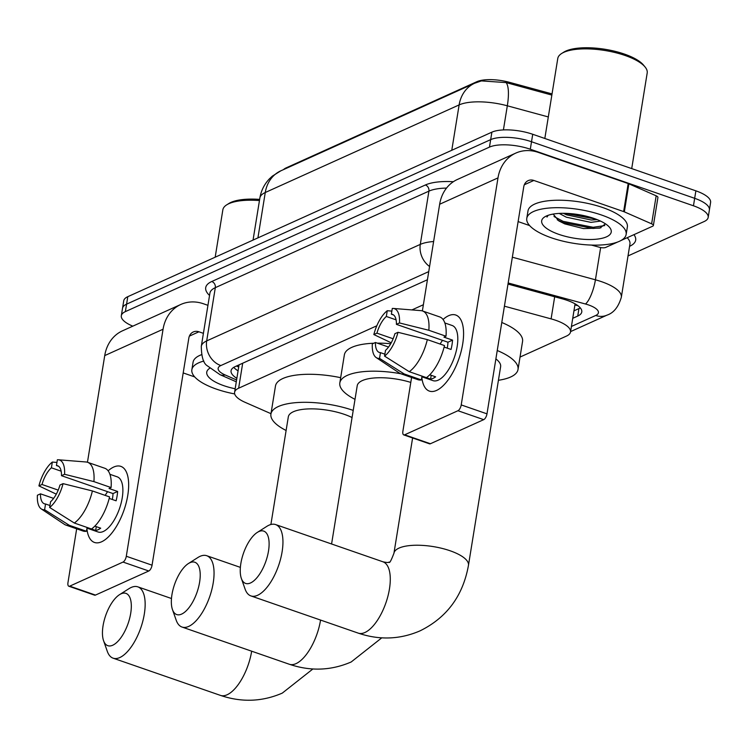 <?xml version="1.0" encoding="UTF-8"?>
<svg xmlns="http://www.w3.org/2000/svg" width="748" height="748" viewBox="0 0 748 748"><rect width="100%" height="100%" fill="white"/><g stroke="black" fill="none" stroke-linecap="round" stroke-linejoin="round"><path stroke-width="1.12" d="M575.081 303.847A30.2 10.276 9.2 0 1 575.062 303.94L570.528 331.972A30.2 10.276 -170.8 0 0 551.098 318.882L504.423 306.184M283.548 169.581A27.18 9.247 9.2 0 1 286.11 167.898L476.859 81.7A27.18 9.247 9.2 0 1 509.388 82.308L552.043 93.902M376.814 325.782L238.64 388.212A30.2 10.276 -170.8 0 0 234.592 392.317A30.2 10.276 -170.8 0 0 245.073 402.312L270.991 413.681M423.377 304.735L411.905 309.924M520.028 357.067L566.479 336.076A30.2 10.276 -170.8 0 0 570.528 331.972M132.807 326.156A30.2 10.276 9.2 0 1 121.316 315.731A30.2 10.276 9.2 0 1 125.365 311.626L489.463 147.104A30.2 10.276 9.2 0 1 530.304 149.226L693.461 205.793L694.668 198.314A30.2 10.276 9.2 0 1 709.394 209.964A30.2 10.276 9.2 0 0 694.668 198.314L531.519 141.746L694.668 198.314L695.883 190.843A30.2 10.276 9.2 0 1 710.6 202.484L708.178 217.434A30.2 10.276 9.2 0 1 704.13 221.539L628.021 255.928M489.463 147.104L490.669 139.633A30.2 10.276 9.2 0 1 531.519 141.746A30.2 10.276 9.2 0 0 490.669 139.633L126.58 304.156L490.669 139.633L491.885 132.162A30.2 10.276 9.2 0 1 532.726 134.275L695.883 190.843M121.316 315.731L122.532 308.26A30.2 10.276 9.2 0 1 126.58 304.156A30.2 10.276 9.2 0 0 122.532 308.26L123.738 300.79A30.2 10.276 9.2 0 1 127.786 296.685L491.885 132.162M551.846 95.08L506.115 82.589L481.413 80.906L474.671 83.224A35.231 29.462 65.7 0 0 459.132 104.907L265.269 192.507A35.231 29.462 -114.3 0 1 280.818 170.825L474.671 83.224M693.461 205.793A30.2 10.276 9.2 0 1 708.178 217.434M572.744 318.311L577.736 316.058A30.2 10.276 -170.8 0 0 581.776 311.953A30.2 10.276 -170.8 0 0 562.356 298.863L508.004 284.081M427.426 279.743L235.106 366.642A30.2 10.276 -170.8 0 0 231.067 370.746A30.2 10.276 -170.8 0 0 236.854 378.329M580.289 307.877A30.2 10.276 9.2 0 1 578.943 308.578L573.95 310.841M238.07 370.849A30.2 10.276 9.2 0 1 233.759 367.352M101.606 541.786A40.261 17.307 109.1 0 1 86.89 528.658A40.261 17.307 109.1 0 0 94.472 542.45A40.261 17.307 109.1 0 0 101.606 541.786A40.261 17.307 109.1 0 0 113.677 530.613A40.261 17.307 109.1 0 0 128.6 487.565A40.261 17.307 109.1 0 0 113.715 467.042A40.261 17.307 109.1 0 1 120.849 466.369A40.261 17.307 109.1 0 1 126.244 502.675A40.261 17.307 109.1 0 1 101.606 541.786M108.133 470.819A40.261 17.307 109.1 0 1 113.715 467.042A40.261 17.307 109.1 0 0 108.133 470.819M207.944 305.324L203.465 303.772A40.261 33.669 65.7 0 0 180.838 304.455A40.261 33.669 65.7 0 0 163.064 329.232L126.3 556.26L152.059 565.189L188.823 338.161A10.07 8.415 -114.3 0 1 193.274 331.972A10.07 8.415 -114.3 0 1 198.931 331.794L203.4 333.346M180.838 304.455L122.504 330.812A40.261 33.669 65.7 0 0 104.729 355.59L87.46 462.255M76.67 528.827L67.965 582.617A5.03 2.16 -70.9 0 0 68.825 586.236A5.03 2.16 -70.9 0 0 69.723 586.152L95.482 595.081A5.03 2.16 109.1 0 1 94.585 595.165L68.825 586.236M152.059 565.189A5.03 2.16 109.1 0 1 148.787 570.995L123.027 562.066L69.723 586.152M123.027 562.066A5.03 2.16 -70.9 0 0 126.3 556.26M148.787 570.995L95.482 595.081M183.195 372.925L194.704 376.917M49.957 505.526L45.544 503.993A20.131 8.649 109.1 0 1 44.394 503.787A20.131 8.649 109.1 0 1 40.495 493.839L53.613 498.383M58.213 490.108L42.01 484.489A20.131 8.649 109.1 0 1 51.406 467.809L61.158 471.193M105.216 495.4A20.131 8.649 109.1 0 1 107.609 491.688M94.818 526.143L100.7 528.182A29.191 12.548 109.1 0 1 98.119 529.724A29.191 12.548 109.1 0 1 95.669 530.454L87.086 527.471L86.469 531.258A33.221 14.277 109.1 0 1 83.037 531.033L65.871 525.077A33.221 14.277 109.1 0 1 64.44 524.367L41.29 508.93A26.171 11.248 109.1 0 1 37.4 495.232L40.495 493.839M109.919 474.307L117.221 476.831A29.191 12.548 109.1 0 1 121.129 503.152A29.191 12.548 109.1 0 1 103.271 531.51A29.191 12.548 109.1 0 1 98.1 531.996L86.974 528.135M109.199 498.411L116.118 500.805A29.191 12.548 109.1 0 0 117.632 491.464L109.04 488.491L111.078 487.565L93.911 481.609L64.571 474.297L61.486 475.691L113.004 493.558A20.131 8.649 -70.9 0 1 112.312 499.486M58.615 466.294L56.437 465.536L57.362 459.786A26.171 11.248 109.1 0 1 58.325 459.777L86.067 461.984A33.221 14.277 109.1 0 1 87.628 462.311L104.804 468.267A33.221 14.277 109.1 0 1 111.078 487.565M109.573 496.906A33.221 14.277 109.1 0 1 91.499 528.986L74.323 523.03L49.639 507.462L50.574 501.721A20.131 8.649 109.1 0 0 59.971 485.031L63.066 483.638L92.397 490.95L109.573 496.906M87.628 462.311A33.221 14.277 109.1 0 1 93.911 481.609M92.397 490.95A33.221 14.277 109.1 0 1 74.323 523.03M56.932 462.451L52.332 462.058L51.406 467.809M42.01 484.489L38.915 485.891L56.296 494.157M38.915 485.891A26.171 11.248 109.1 0 1 52.332 462.058M58.325 459.777A26.171 11.248 109.1 0 1 64.571 474.297M63.066 483.638A26.171 11.248 109.1 0 1 49.639 507.462M56.437 465.536A20.131 8.649 109.1 0 1 57.587 465.742A20.131 8.649 109.1 0 1 61.486 475.691M45.544 503.993L44.609 509.734L69.302 525.302L86.469 531.258M69.302 525.302A33.221 14.277 109.1 0 1 65.871 525.077M44.609 509.734A26.171 11.248 109.1 0 1 41.29 508.93M96.286 526.648L95.669 530.454M117.632 491.464L113.004 493.558M234.694 393.944A50.331 17.129 9.2 0 1 216.396 389.119A50.331 17.129 9.2 0 1 191.862 369.708A50.331 17.129 9.2 0 1 203.858 361.06M235.171 388.773A35.231 11.987 9.2 0 1 223.933 385.716A35.231 11.987 9.2 0 1 209.702 368.296M191.862 369.708L193.068 362.238A50.331 17.129 9.2 0 1 201.502 354.702M215.181 257.19L222.848 209.823A45.291 15.418 9.2 0 1 226.775 204.802A45.291 15.418 9.2 0 1 259.453 200.567M226.775 204.802L228.888 203.484A43.281 14.736 9.2 0 1 259.64 199.398M112.724 645.225A27.676 11.893 -70.9 0 0 130.713 613.285A27.676 11.893 -70.9 0 0 121.045 593.837A27.676 11.893 -70.9 0 0 119.512 594.679A27.676 11.893 -70.9 0 0 105.646 615.632A27.676 11.893 -70.9 0 0 103.561 640.681A27.676 11.893 -70.9 0 0 112.724 645.225M119.512 594.679L129.049 588.62A37.746 16.222 109.1 0 1 131.143 587.479A37.746 16.222 109.1 0 1 137.838 586.853A37.746 16.222 109.1 0 1 142.887 620.877A37.746 16.222 109.1 0 1 119.802 657.548A37.746 16.222 109.1 0 1 113.107 658.175A37.746 16.222 109.1 0 1 107.301 651.349L103.561 640.681M352.065 417.534A37.746 12.847 -170.8 0 0 344.435 414.383A37.746 12.847 -170.8 0 0 288.317 416.87L270.888 524.516M286.11 430.483A55.361 18.84 9.2 0 1 270.926 414.055A55.361 18.84 9.2 0 1 353.215 410.4M270.926 414.055L275.47 386.033A55.361 18.84 9.2 0 1 340.677 377.684M181.624 614.099A27.676 11.893 -70.9 0 0 199.613 582.15A27.676 11.893 -70.9 0 0 189.945 562.711A27.676 11.893 -70.9 0 0 188.403 563.543A27.676 11.893 -70.9 0 0 174.536 584.506A27.676 11.893 -70.9 0 0 172.451 609.545A27.676 11.893 -70.9 0 0 181.624 614.099M188.403 563.543L197.949 557.484A37.746 16.222 109.1 0 1 200.043 556.344A37.746 16.222 109.1 0 1 206.728 555.717A37.746 16.222 109.1 0 1 211.787 589.742A37.746 16.222 109.1 0 1 188.692 626.413A37.746 16.222 109.1 0 1 182.007 627.039A37.746 16.222 109.1 0 1 176.201 620.214L172.451 609.545M410.802 382.424A37.746 12.847 -170.8 0 0 357.217 385.744L331.579 543.983M355.01 399.348A55.361 18.84 9.2 0 1 339.826 382.929A55.361 18.84 9.2 0 1 400.853 373.757M339.826 382.929L344.361 354.898A55.361 18.84 9.2 0 1 373.785 343.229M377.319 343.154A55.361 18.84 9.2 0 1 390.708 343.725M250.515 582.963A27.676 11.893 -70.9 0 0 268.504 551.024A27.676 11.893 -70.9 0 0 258.836 531.576A27.676 11.893 -70.9 0 0 257.303 532.417A27.676 11.893 -70.9 0 0 243.437 553.37A27.676 11.893 -70.9 0 0 241.352 578.41A27.676 11.893 -70.9 0 0 250.515 582.963M257.303 532.417L266.84 526.358A37.746 16.222 109.1 0 1 268.934 525.208A37.746 16.222 109.1 0 1 275.629 524.582A37.746 16.222 109.1 0 1 280.678 558.616A37.746 16.222 109.1 0 1 257.593 595.286A37.746 16.222 109.1 0 1 250.898 595.913A37.746 16.222 109.1 0 1 245.092 589.078L241.352 578.41M468.463 565.301A37.746 12.847 -170.8 0 0 450.053 550.752A37.746 12.847 -170.8 0 0 399.002 548.106A37.746 12.847 -170.8 0 0 393.944 553.24C391.092 560.738 389.446 563.674 389.007 562.047C388.876 562.711 386.866 562.627 382.967 561.804A37.746 16.222 -70.9 0 1 388.016 595.829A37.746 16.222 -70.9 0 1 364.921 632.499A37.746 16.222 -70.9 0 1 358.236 633.126C379.395 640.288 400.021 639.521 420.086 630.835C446.874 617.614 463.003 595.773 468.463 565.301L500.627 366.679A37.746 12.847 -170.8 0 0 495.877 358.909M497.242 350.513A55.361 18.84 9.2 0 1 518.018 369.493A55.361 18.84 9.2 0 1 498.43 380.283M501.777 322.481A55.361 18.84 9.2 0 1 522.553 341.471L518.018 369.493M436.533 390.437A40.261 17.307 109.1 0 1 421.816 377.31A40.261 17.307 109.1 0 0 429.399 391.111A40.261 17.307 109.1 0 0 436.533 390.437A40.261 17.307 109.1 0 0 448.604 379.273A40.261 17.307 109.1 0 0 463.526 336.217A40.261 17.307 109.1 0 0 448.641 315.703A40.261 17.307 109.1 0 1 455.775 315.03A40.261 17.307 109.1 0 1 461.161 351.326A40.261 17.307 109.1 0 1 436.533 390.437M443.059 319.471A40.261 17.307 109.1 0 1 448.641 315.703A40.261 17.307 109.1 0 0 443.059 319.471M624.346 211.862A5.03 1.711 -170.8 0 0 623.636 211.581L628.18 183.559A5.03 1.711 9.2 0 1 628.881 183.83L624.346 211.862L651.63 223.83A5.03 1.711 -170.8 0 1 653.378 225.494A5.03 1.711 -170.8 0 1 652.705 226.177L620.915 240.547M617.708 241.997L605.684 247.429A5.03 1.711 -170.8 0 1 599.662 247.317L591.425 245.073M628.18 183.559L538.392 152.424A40.261 33.669 65.7 0 0 515.765 153.106A40.261 33.669 65.7 0 0 497.99 177.893L461.217 404.92L486.985 413.85L523.75 186.822A10.07 8.415 -114.3 0 1 528.191 180.623A10.07 8.415 -114.3 0 1 533.857 180.455L623.636 211.581M628.881 183.83L656.174 195.808A5.03 1.711 9.2 0 1 657.922 197.472L653.378 225.494M515.765 153.106L457.421 179.464A40.261 33.669 65.7 0 0 439.656 204.251L422.377 310.916M411.596 377.478L402.882 431.278A5.03 2.16 -70.9 0 0 403.752 434.897A5.03 2.16 -70.9 0 0 404.64 434.812L430.409 443.742A5.03 2.16 109.1 0 1 429.511 443.826L403.752 434.897M486.985 413.85A5.03 2.16 109.1 0 1 483.713 419.656L457.954 410.727L404.64 434.812M457.954 410.727A5.03 2.16 -70.9 0 0 461.217 404.92M483.713 419.656L430.409 443.742M518.121 221.586L529.621 225.578M384.883 354.178L380.47 352.654A20.131 8.649 109.1 0 1 379.32 352.439A20.131 8.649 109.1 0 1 375.421 342.491L388.539 347.044M393.13 338.769L376.927 333.15A20.131 8.649 109.1 0 1 386.333 316.469L396.085 319.845M440.142 344.052A20.131 8.649 109.1 0 1 442.536 340.34M429.745 374.795L435.626 376.833A29.191 12.548 109.1 0 1 433.045 378.376A29.191 12.548 109.1 0 1 430.596 379.105L422.012 376.132L421.395 379.919A33.221 14.277 109.1 0 1 417.964 379.694L400.788 373.738A33.221 14.277 109.1 0 1 399.357 373.018L376.216 357.581A26.171 11.248 109.1 0 1 372.326 343.893L375.421 342.491M444.845 322.958L452.147 325.492A29.191 12.548 109.1 0 1 456.056 351.803A29.191 12.548 109.1 0 1 438.197 380.162A29.191 12.548 109.1 0 1 433.027 380.648L421.9 376.796M444.125 347.063L451.044 349.466A29.191 12.548 109.1 0 0 452.559 340.125L443.966 337.142L446.004 336.226L428.838 330.27L399.497 322.949L396.412 324.351L447.93 342.21A20.131 8.649 -70.9 0 1 447.239 348.147M393.541 314.945L391.354 314.197L392.289 308.447A26.171 11.248 109.1 0 1 393.252 308.438L420.993 310.644A33.221 14.277 109.1 0 1 422.555 310.972L439.731 316.928A33.221 14.277 109.1 0 1 446.004 336.226M444.49 345.567A33.221 14.277 109.1 0 1 426.425 377.647L409.25 371.691L384.566 356.123L385.501 350.373A20.131 8.649 109.1 0 0 394.897 333.692L397.983 332.299L427.323 339.611L444.49 345.567M422.555 310.972A33.221 14.277 109.1 0 1 428.838 330.27M427.323 339.611A33.221 14.277 109.1 0 1 409.25 371.691M391.859 311.112L387.258 310.719L386.333 316.469M376.927 333.15L373.841 334.552L391.223 342.808M373.841 334.552A26.171 11.248 109.1 0 1 387.258 310.719M393.252 308.438A26.171 11.248 109.1 0 1 399.497 322.949M397.983 332.299A26.171 11.248 109.1 0 1 384.566 356.123M391.354 314.197A20.131 8.649 109.1 0 1 392.504 314.403A20.131 8.649 109.1 0 1 396.412 324.351M380.47 352.654L379.535 358.395L404.219 373.963L421.395 379.919M404.219 373.963A33.221 14.277 109.1 0 1 400.788 373.738M379.535 358.395A26.171 11.248 109.1 0 1 376.216 357.581M431.213 375.309L430.596 379.105M452.559 340.125L447.93 342.21M544.825 138.464L557.774 58.484A45.291 15.418 9.2 0 1 561.701 53.463L563.814 52.136A43.281 14.736 9.2 0 1 624.412 54.08A43.281 14.736 9.2 0 1 643.467 65.039L645.057 66.965A45.291 15.418 9.2 0 1 647.198 72.967L631.714 168.59M561.701 53.463A45.291 15.418 9.2 0 1 625.122 55.492A45.291 15.418 9.2 0 1 645.057 66.965M601.607 215.05A50.331 17.129 9.2 0 1 626.141 234.461A50.331 17.129 9.2 0 1 551.313 237.78A50.331 17.129 9.2 0 1 526.779 218.369A50.331 17.129 9.2 0 1 601.607 215.05M526.779 218.369L527.995 210.899A50.331 17.129 9.2 0 1 602.813 207.579A50.331 17.129 9.2 0 1 627.357 226.99L626.141 234.461M547.732 215.452L546.966 217.07L548.153 215.312M553.165 214.162A25.161 8.565 9.2 0 1 553.146 214.078L558.793 220.894L564.759 223.895L583.487 228.579L599.784 228.112L605.478 223.848M558.859 234.367A35.231 11.987 9.2 0 1 544.74 216.883A35.231 11.987 9.2 0 1 594.062 218.463A35.231 11.987 9.2 0 1 609.573 227.383A35.231 11.987 9.2 0 1 598.316 238.977A35.231 11.987 9.2 0 1 558.859 234.367M563.328 213.311L566.685 214.863L591.303 220.024L597.269 219.66M559.242 213.414L566.301 217.191L590.929 222.362L600.532 221.09M564.815 213.32L595.81 219.089M557.288 219.865L562.917 222.511L592.93 228.458L600.934 227.785M568.639 213.479L592.416 217.911M554.006 216.518L563.113 221.343L593.117 227.289L604.767 225.578M574.913 304.922L574.978 304.885A10.07 3.422 -170.8 0 0 575.876 304.314M286.11 167.898L286.017 168.468M476.859 81.7L476.757 82.355M509.388 82.308L509.201 83.486M238.724 366.81A30.2 17.167 113.7 0 1 236.957 366.23L238.696 366.988M574.978 304.885A30.2 25.254 65.7 0 0 577.97 305.726M242.689 363.219L238.64 388.212M554.679 296.778L551.098 318.882M506.115 82.589A35.231 9.799 105.2 0 1 507.322 105.795A40.261 13.707 -170.8 0 0 459.132 104.907L451.773 150.283M257.92 237.883L265.269 192.507A40.261 13.707 -170.8 0 0 259.874 197.977L253.048 240.08M548.312 116.94L507.322 105.795L503.413 129.918M127.786 296.685L125.365 311.626M532.726 134.275L530.304 149.226M571.425 326.455L595.726 315.469A20.131 6.854 -170.8 0 0 588.611 304.969A20.131 6.854 -170.8 0 0 585.478 304.006L508.182 282.978M512.352 257.209L595.427 279.808A40.261 13.707 9.2 0 1 601.701 281.734A40.261 13.707 9.2 0 1 621.326 297.265L629.947 244.007A40.261 13.707 -170.8 0 0 627.179 237.714M600.653 247.551L595.427 279.808A20.131 5.601 105.2 0 1 585.478 304.006M633.939 234.657A45.291 15.418 9.2 0 1 629.601 246.298L629.582 246.316M209.543 295.432A45.291 15.418 9.2 0 1 211.778 281.5L425.378 184.98A45.291 15.418 9.2 0 1 453.382 181.708M201.296 346.38A40.261 13.707 9.2 0 1 206.691 340.91L215.312 287.662A40.261 13.707 -170.8 0 0 209.917 293.132L201.296 346.38C201.483 356.843 203.4 363.257 207.056 365.632L220.062 374.701L236.293 381.817M428.744 271.608L220.838 365.557A20.131 16.839 -114.3 0 1 206.691 340.91L420.292 244.39L428.913 191.142L215.312 287.662A5.03 4.208 65.7 0 0 211.778 281.5M429.576 266.494A20.131 16.839 -114.3 0 1 420.292 244.39A40.261 13.707 9.2 0 1 433.616 241.529M446.528 188.085A40.261 13.707 -170.8 0 0 428.913 191.142A5.03 4.208 65.7 0 0 425.378 184.98M220.838 365.557A20.131 6.854 -170.8 0 0 225.12 374.944L236.592 379.984M225.12 374.944A20.131 11.444 113.7 0 1 220.062 374.701M570.584 331.598L607.049 315.123A20.131 16.839 -114.3 0 1 595.726 315.469M578.943 308.578L577.736 316.058M163.064 329.232L104.729 355.59M198.931 331.794L189.403 336.104M312.879 668.974L282.295 693.106C262.221 701.783 241.604 702.55 220.445 695.388A37.746 16.222 -70.9 0 0 227.13 694.761A37.746 16.222 -70.9 0 0 251.665 651.199M381.77 637.838L351.195 661.971C331.121 670.657 310.504 671.414 289.336 664.261A37.746 16.222 -70.9 0 0 296.03 663.626A37.746 16.222 -70.9 0 0 320.565 620.064M497.99 177.893L439.656 204.251M533.857 180.455L524.329 184.756M651.63 223.83L656.174 195.808M236.49 366.024L236.957 366.23M239.042 364.874L234.592 392.317M280.818 170.825L272.319 176.145L269.392 178.884C264.296 184.27 261.117 190.637 259.874 197.977M607.049 315.123C613.715 312.898 618.474 306.942 621.326 297.265M171.479 598.512L137.838 586.853M220.445 695.388L113.107 658.175M240.37 567.377L206.728 555.717M289.336 664.261L182.007 627.039M382.967 561.804L275.629 524.582M358.236 633.126L250.898 595.913M412.606 437.963L393.944 553.24"/></g></svg>
